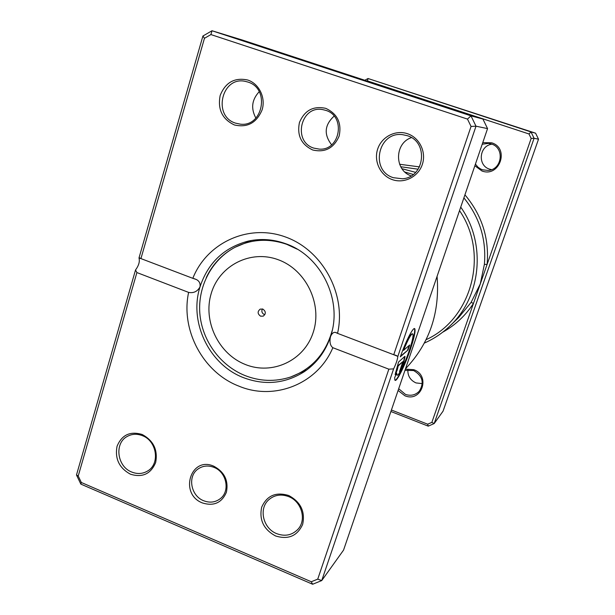 <?xml version="1.0" encoding="UTF-8"?>
<svg xmlns="http://www.w3.org/2000/svg" width="615" height="615" viewBox="0 0 615 615"><rect width="100%" height="100%" fill="white"/><g stroke="black" fill="none" stroke-linecap="round" stroke-linejoin="round"><path stroke-width="0.92" d="M391.417 410.013L427.671 424.196L431.861 422.374L473.473 303.403L471.098 302.396L480.269 283.969L484.382 264.365C486.496 239.512 479.669 217.356 463.895 197.876M482.752 142.672L491.631 142.788C509.889 148.123 499.588 177.773 481.952 170.985L474.865 165.766M475.418 164.128L477.963 167.165L480.684 169.025L482.506 169.802L488.095 170.44C502.148 169.794 504.93 147.769 491.37 143.979L488.502 143.364L482.221 144.233M405.377 369.146L413.764 369.684C431.038 375.588 421.529 402.956 404.824 395.722L398.097 390.471M398.697 388.711L405.431 394.392C410.828 396.191 415.448 395.122 419.299 391.178C424.481 382.653 422.582 375.773 413.611 370.545L404.97 370.338M422.305 383.622L416.032 382.93C410.328 380.293 407.607 375.896 407.868 369.73M491.531 169.648L489.655 169.171C477.317 165.673 479.085 145.747 491.923 144.179M426.095 339.688C471.705 319.062 489.432 254.049 459.536 210.63M401.941 168.687L415.602 172.354M460.735 207.124C486.55 243.286 481.276 296.845 449.988 325.896C442.416 333.161 433.875 338.88 424.373 343.062M442.646 332.231C455.208 325.25 465.486 315.641 473.473 303.403L531.16 138.444L528.985 133.962L531.014 131.956L535.596 133.186L368.039 78.52L531.014 131.956L534.089 138.275L538.517 139.198L535.596 133.186M364.818 80.258L368.039 78.52L367.432 81.111M531.16 138.444L534.089 138.275L434.167 423.566L428.248 426.141L390.902 411.512M431.861 422.374L434.167 423.566L443.046 411.174L538.517 139.198M528.985 133.962L367.662 80.988M413.234 174.452L404.931 172.069M428.248 426.141L427.671 424.196M464.925 194.84C481.922 215.035 489.317 238.228 487.111 264.404L484.382 264.365M262.828 309.084L260.245 309.107C257.331 311.49 257.447 313.85 260.606 316.187L263.258 316.133C266.118 313.727 265.972 311.375 262.828 309.084M262.367 308.938C261.314 311.39 261.967 313.266 264.319 314.565L264.842 314.719M306.847 369.884L302.818 372.106M247.061 241.849L251.45 240.465M396.99 375.035L396.383 373.889M396.752 373.09L396.875 374.827C397.774 377.81 404.701 364.126 409.229 350.65C412.25 341.609 413.472 336.082 412.903 334.053C411.489 333.161 408.36 338.611 403.502 350.396L409.698 344.984L407.976 350.027L400.304 356.846C406.061 340.441 413.749 325.858 414.864 328.933C415.586 331.462 414.056 338.396 410.267 349.72C404.624 366.525 395.945 383.675 394.822 379.909L394.699 377.51L396.752 373.09M395.015 380.216C397.198 380.477 404.862 364.61 409.928 349.589C413.711 338.265 415.24 331.339 414.51 328.802L414.372 328.61M404.647 356.523L405.054 356.492L403.694 362.589C402.049 367.232 400.642 370.261 399.481 371.668L402.917 361.582L398.22 365.91L397.182 370.23L395.122 374.65L398.535 362.05L404.647 356.523M399.873 370.514L403.348 362.458L404.732 356.446M331.616 144.802C323.682 134.477 324.512 124.922 334.114 116.135M202.373 502.932C178.88 493.991 190.635 455.661 213.851 466.232C224.536 472.028 228.719 480.738 226.382 492.346C221.692 502.916 213.689 506.445 202.373 502.932M214.012 467.392C208.193 465.163 202.873 465.693 198.061 468.984C187.291 476.156 190.75 495.836 203.588 500.71C209.861 503.132 215.496 502.394 220.493 498.504C230.387 490.878 226.481 472.036 214.012 467.392M312.735 149.991C301.265 144.579 296.837 135.415 299.451 122.5C304.563 110.385 313.335 105.672 325.758 108.355C337.389 113.76 341.848 122.992 339.149 136.046C333.876 148.169 325.074 152.82 312.735 149.991M325.696 110.339L322.714 109.608C300.627 105.173 292.386 141.827 313.873 148.13L319.323 149.122C340.287 150.783 346.114 116.143 325.696 110.339M411.143 175.875C394.238 170.355 394.361 143.172 411.42 137.629M255.878 118.103C250.705 108.44 251.812 99.638 259.215 91.704M392.378 179.642C380.462 175.606 373.589 161.391 377.633 149.176C381.5 136.899 395.445 129.581 407.453 133.709C419.515 137.645 426.533 152.12 422.336 164.42C418.315 176.789 404.232 183.854 392.378 179.642M407.215 135.669L402.617 134.677C377.987 131.118 369.707 170.755 393.416 177.704L402.325 178.765C424.757 177.781 428.978 141.827 407.215 135.669M275.474 535.919C263.635 529.438 259.038 519.867 261.683 507.206C266.895 495.567 275.912 491.669 288.727 495.513C300.743 502.001 305.378 511.649 302.642 524.449C297.253 536.072 288.197 539.893 275.474 535.919M288.743 496.636C281.04 493.784 274.313 494.891 268.563 499.949C258.492 508.913 263.182 528.446 276.604 533.612C284.953 536.718 292.064 535.281 297.929 529.3C306.824 519.936 301.658 501.509 288.743 496.636M130.38 474.173C119.202 468.015 114.751 458.729 117.042 446.313C121.762 434.874 130.142 430.93 142.196 434.498C153.535 440.671 158.017 450.026 155.649 462.565C150.775 474.004 142.357 477.87 130.38 474.173M142.496 435.704C137.16 433.613 132.125 433.829 127.382 436.358C114.113 443 116.981 466.508 131.679 472.02C137.468 474.319 142.872 473.927 147.884 470.836C160.223 463.564 156.794 440.955 142.496 435.704M234.4 124.96C222.269 119.21 217.518 109.378 220.17 95.456C225.451 82.372 234.653 77.236 247.784 80.035C259.107 83.732 265.872 97.739 262.136 109.778C256.678 122.862 247.43 127.928 234.4 124.96M247.883 82.049L245.531 81.426C221.707 75.637 212.275 116.289 235.63 123.161L240.211 124.138C263.074 127.32 270.339 88.445 247.883 82.049M405.516 368.746C429.478 343.516 439.994 312.728 437.073 276.373M337.543 333.361L393.738 354.732L471.052 126.444L467.485 119.095L210.914 34.571L204.464 38.299L140.927 258.592L192.818 278.326C206.901 242.679 248.514 223.345 285.529 236.998C322.667 250.213 346.591 294.393 337.543 333.361L335.536 332.438C333.53 331.985 331.839 333.407 330.47 336.713C343.124 300.82 321.384 255.817 285.606 243.678C273.214 239.243 260.798 238.374 248.352 241.072C224.144 247.445 208.024 262.728 199.99 286.936C188.72 322.129 209.192 364.78 243.648 377.718C265.011 385.643 285.222 383.645 304.264 371.706C316.71 363.219 325.443 351.557 330.47 336.713C329.409 342.009 330.201 345.676 332.846 347.706C317.578 384.091 274.19 401.018 238.897 386.135C203.142 372.513 180.472 330.109 188.613 292.394L136.899 272.56L78.22 476.01L81.326 482.491L311.282 581.752L317.74 579.138L388.849 369.177L332.846 347.706M317.74 579.138L321.745 580.568L343.554 550.11L487.557 128.604L476.002 126.198L397.851 356.385C397.49 359.614 396.075 363.773 393.623 368.862L321.745 580.568L312.635 584.25L80.842 484.113L76.483 474.98L135.523 269.993L136.899 272.56M140.927 258.592L138.998 257.946C139.959 261.506 138.798 265.519 135.523 269.993M138.998 257.946L202.919 36.016L212.014 30.75L470.975 115.843L476.002 126.198L471.052 126.444M487.557 128.604L482.913 119.049L242.564 40.106L212.014 30.75L210.914 34.571M482.913 119.049L470.975 115.843L467.485 119.095M188.613 292.394C193.617 293.34 197.407 291.525 199.99 286.936C200.528 283.415 199.252 280.917 196.17 279.441L192.818 278.326M397.851 356.385L393.738 354.732M388.849 369.177L393.623 368.862M78.22 476.01L76.483 474.98M81.326 482.491L80.842 484.113M311.282 581.752L312.635 584.25M202.919 36.016L204.464 38.299M395.453 373.051L397.867 365.771L402.979 361.543M400.542 356.185L407.976 350.027M407.63 349.897L409.136 345.476M412.465 333.791C410.928 333.399 407.822 338.888 403.148 350.258L403.502 350.396M449.988 325.896L458.698 317.494L471.098 302.396M399.604 164.259L419.515 166.896M418.162 169.21L400.742 166.742M245.485 364.549C272.299 375.388 304.256 360.651 313.235 332.308C322.621 304.125 306.016 269.724 278.257 259.745C250.628 249.352 219.417 265.48 211.253 293.363C202.681 321.099 218.54 354.109 245.485 364.549M206.271 277.588C212.613 264.212 222.223 254.103 235.091 247.268C251.535 239.097 268.763 238.12 286.782 244.339L297.237 249.198M332.138 330.732C325.696 353.633 311.867 369.062 290.634 377.018C275.051 382 259.645 381.431 244.424 375.319C219.77 365.125 202.051 340.333 199.844 313.535C197.669 286.767 211.46 259.753 235.091 247.268L251.481 240.457M306.87 369.869L290.634 377.018M196.17 279.441L193.817 278.549M140.566 258.3L139.567 257.916M396.836 355.747L394.669 354.917M336.989 332.992L335.536 332.438"/></g></svg>
